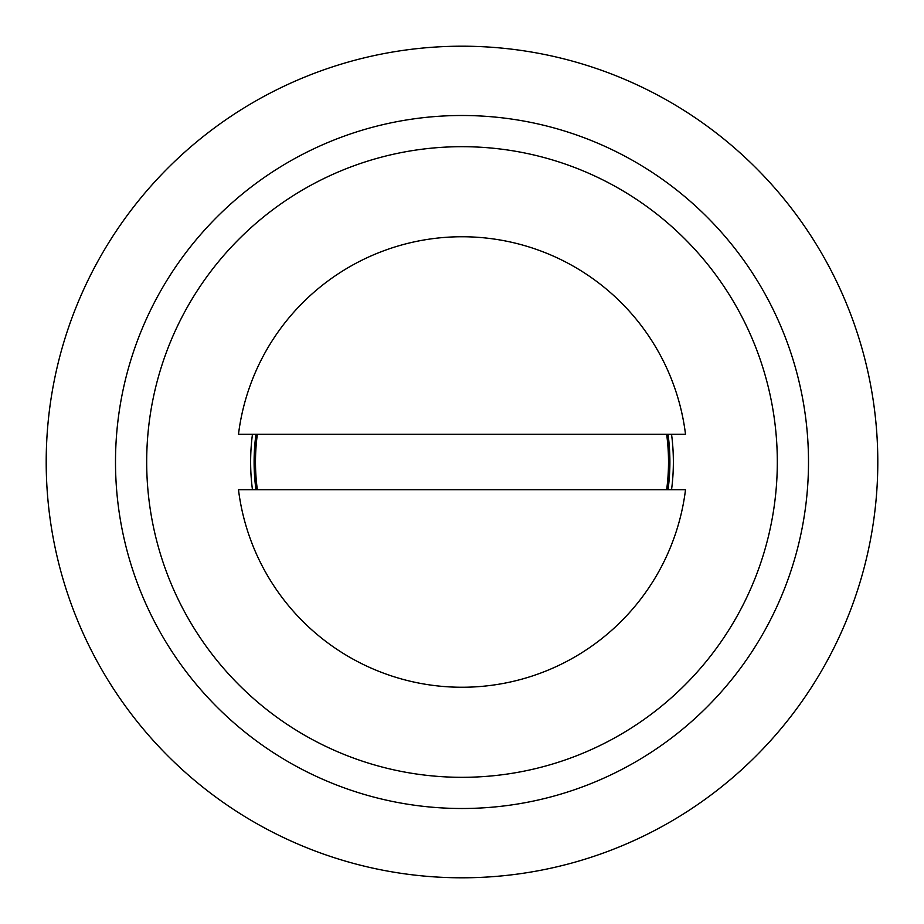 <?xml version="1.0" encoding="UTF-8"?>
<svg xmlns="http://www.w3.org/2000/svg" width="924" height="924" viewBox="0 0 924 924"><rect width="100%" height="100%" fill="white"/><g stroke="black" fill="none" stroke-linecap="round" stroke-linejoin="round"><path stroke-width="1.39" d="M462 146.685A315.315 315.315 0 0 1 777.315 462A315.315 315.315 0 0 1 462 777.315A315.315 315.315 0 0 1 146.685 462A315.315 315.315 0 0 1 462 146.685M671.54 489.72A211.365 211.365 0 0 0 671.54 434.28M462 46.2A415.8 415.8 0 0 0 46.2 462A415.8 415.8 0 0 0 462 877.8A415.8 415.8 0 0 0 877.8 462A415.8 415.8 0 0 0 462 46.2M462 115.5A346.5 346.5 0 0 0 115.5 462A346.5 346.5 0 0 0 462 808.5A346.5 346.5 0 0 0 808.5 462A346.5 346.5 0 0 0 462 115.5M252.46 434.28A211.365 211.365 0 0 0 252.46 489.72M666.643 434.28A206.514 206.514 0 0 1 666.643 489.72M257.357 489.72A206.514 206.514 0 0 1 257.357 434.28M685.516 434.28A225.225 225.225 0 0 0 238.484 434.28L685.516 434.28M238.484 489.72A225.225 225.225 0 0 0 685.516 489.72L238.484 489.72M668.04 434.28A207.9 207.9 0 0 1 668.04 489.72M255.96 489.72A207.9 207.9 0 0 1 255.96 434.28"/></g></svg>
